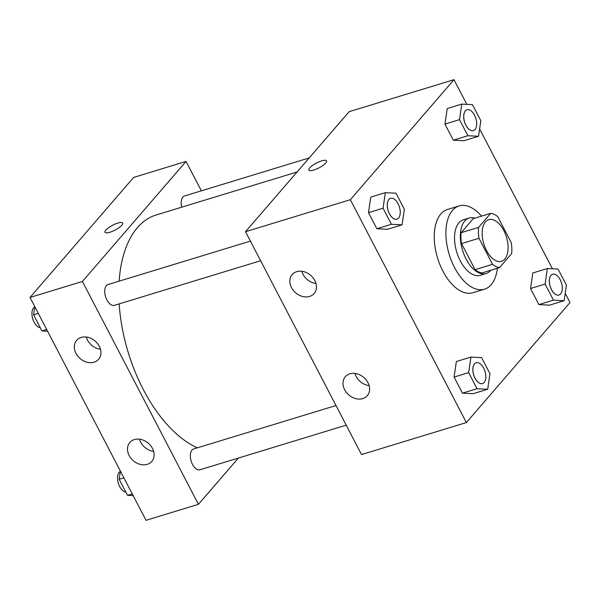 <?xml version="1.0" encoding="UTF-8"?>
<svg xmlns="http://www.w3.org/2000/svg" width="600" height="600" viewBox="0 0 600 600"><rect width="100%" height="100%" fill="white"/><g stroke="black" fill="none" stroke-linecap="round" stroke-linejoin="round"><path stroke-width="0.9" d="M504.795 259.035A21.758 11.812 -107 0 1 501.472 261.278A21.758 11.812 -107 0 1 483.825 243.915A21.758 11.812 -107 0 1 488.775 219.653A21.758 11.812 -107 0 1 505.23 233.647A21.758 11.812 -107 0 1 504.795 259.035M511.26 242.655L497.7 216.6A28.08 15.247 -107 0 0 490.71 213.33L478.59 227.362A28.08 15.247 -107 0 0 478.987 238.267L492.555 264.33A28.08 15.247 -107 0 0 499.537 267.6L511.658 253.567A28.08 15.247 -107 0 0 511.26 242.655M478.987 238.267L461.513 243.6L475.08 269.663L492.555 264.33M475.08 269.663A28.08 15.247 -107 0 0 482.062 272.933L499.537 267.6M461.513 243.6A28.08 15.247 -107 0 1 461.115 232.695L478.59 227.362M490.71 213.33L473.235 218.663L461.115 232.695M474.877 218.16A29.01 15.758 73 0 0 469.185 218.048A29.01 15.758 73 0 0 466.132 259.132A29.01 15.758 73 0 0 486.12 273.54A29.01 15.758 73 0 0 490.778 270.278M486.12 273.54L480.293 275.317A29.01 15.758 -107 0 1 460.312 260.91A29.01 15.758 -107 0 1 463.357 219.825L469.185 218.048M497.4 268.252A43.515 23.633 -107 0 1 491.16 284.715A43.515 23.633 -107 0 1 484.522 289.192A43.515 23.633 -107 0 1 449.22 254.468A43.515 23.633 -107 0 1 459.127 205.95A43.515 23.633 -107 0 1 481.5 216.135M484.522 289.192L472.875 292.748A43.515 23.633 -107 0 1 437.572 258.022A43.515 23.633 -107 0 1 447.48 209.505L459.127 205.95M466.838 104.37L453.99 79.68L350.355 199.71L466.365 422.572L570 302.543L565.215 293.355M552.428 268.785L479.625 128.933M470.933 357.09L456.375 361.53L454.08 377.077L462.45 393.158L473.115 393.697L487.68 389.257L489.967 373.71L481.597 357.63L470.933 357.09L468.645 372.63L477.015 388.717L487.68 389.257M385.342 192.667L370.778 197.115L368.49 212.655L376.86 228.735L387.525 229.275L402.082 224.835L404.377 209.295L396.007 193.208L385.342 192.667L383.048 208.215L391.425 224.295L402.082 224.835M461.798 104.115L447.24 108.555L444.945 124.102L453.322 140.183L463.98 140.722L478.545 136.282L480.832 120.735L472.463 104.655L461.798 104.115L459.51 119.655L467.88 135.743L478.545 136.282M547.388 268.53L532.83 272.978L530.535 288.517L538.912 304.605L549.577 305.145L564.135 300.697L566.43 285.157L558.053 269.07L547.388 268.53L545.1 284.077L553.47 300.157L564.135 300.697M326.558 160.868A9.975 2.715 -27.5 0 0 321.675 160.89A9.975 2.715 152.5 0 1 326.558 160.86A9.975 2.715 152.5 0 1 318.968 167.873A9.975 2.715 152.5 0 1 308.865 170.07A9.975 2.715 152.5 0 1 312.48 165.488A9.975 2.715 152.5 0 1 321.675 160.882A9.975 2.715 -27.5 0 0 312.487 165.488A9.975 2.715 -27.5 0 0 308.873 170.078M350.355 199.71L245.513 231.705L349.14 111.675L453.99 79.68M245.513 231.705L361.522 454.56L466.365 422.572M291.495 287.618A14.505 11.52 40.8 0 1 292.163 274.582A14.505 11.52 40.8 0 1 310.673 275.34A14.505 11.52 40.8 0 1 314.123 293.543A14.505 11.52 40.8 0 1 291.495 287.618M344.663 389.76A14.505 11.52 40.8 0 1 345.337 376.725A14.505 11.52 40.8 0 1 363.847 377.483A14.505 11.52 40.8 0 1 367.298 395.685A14.505 11.52 40.8 0 1 344.663 389.76M301.822 271.282A14.505 11.52 -139.2 0 0 303.007 274.282A14.505 11.52 -139.2 0 0 315.975 283.507M354.998 373.425A14.505 11.52 -139.2 0 0 356.183 376.425A14.505 11.52 -139.2 0 0 369.15 385.65M197.362 447.825A123.292 66.96 -107 0 1 119.175 303.892M119.153 281.153A123.292 66.96 -107 0 1 156.262 214.95L297.06 171.99M260.625 260.737L114.398 305.347A10.875 5.91 -107 0 1 105.57 296.67A10.875 5.91 -107 0 1 108.045 284.543L250.403 241.103M346.215 425.153L199.987 469.77A10.875 5.91 -107 0 1 191.16 461.092A10.875 5.91 -107 0 1 193.635 448.965L336 405.525M181.762 207.173A10.875 5.91 -107 0 1 184.5 195.983L309.195 157.935M198.435 504.322L82.425 281.468L30 297.457L146.01 520.32L198.435 504.322L238.38 458.055M201.36 190.837L186.053 161.43L82.425 281.468M81.188 337.44A14.505 11.52 40.8 0 1 97.485 343.515A14.505 11.52 40.8 0 1 98.61 359.295A14.505 11.52 40.8 0 1 75.983 353.37A14.505 11.52 40.8 0 1 76.65 340.343A14.505 11.52 40.8 0 1 81.188 337.44M147.248 464.347A14.505 11.52 40.8 0 1 129.157 455.52A14.505 11.52 40.8 0 1 129.825 442.485A14.505 11.52 40.8 0 1 148.335 443.243A14.505 11.52 40.8 0 1 151.785 461.445A14.505 11.52 40.8 0 1 147.248 464.347M186.053 161.43L133.635 177.428L30 297.457M86.31 337.043A14.505 11.52 -139.2 0 0 87.495 340.035A14.505 11.52 -139.2 0 0 100.462 349.26M139.485 439.185A14.505 11.52 -139.2 0 0 140.67 442.178A14.505 11.52 -139.2 0 0 153.637 451.403M121.86 225.225A9.975 2.715 152.5 0 1 112.433 231.33A9.975 2.715 152.5 0 1 105.007 232.275A9.975 2.715 152.5 0 1 112.597 225.263A9.975 2.715 152.5 0 1 122.7 223.065A9.975 2.715 152.5 0 1 121.86 225.225M122.7 223.065A9.975 2.715 -27.5 0 0 112.605 225.27A9.975 2.715 -27.5 0 0 105.007 232.275M120.375 471.067L119.167 479.265L127.538 495.345L133.163 495.63M119.167 479.265L123.892 477.825M127.538 495.345L132.262 493.905M125.85 492.112A10.875 5.91 -107 0 1 118.155 482.618A10.875 5.91 -107 0 1 120.33 471.375M34.785 306.645L33.57 314.843L41.947 330.93L47.572 331.215M33.57 314.843L38.303 313.403M41.947 330.93L46.672 329.483M40.26 327.69A10.875 5.91 -107 0 1 32.565 318.195A10.875 5.91 -107 0 1 34.733 306.952M558.938 295.02L558.982 295.005A10.875 5.91 -107 0 1 558.938 295.02A10.875 5.91 -107 0 1 550.11 286.343A10.875 5.91 -107 0 1 552.585 274.215A10.875 5.91 -107 0 1 552.615 274.207L552.638 274.2A10.875 5.91 -107 0 1 560.865 281.19A10.875 5.91 -107 0 1 560.648 293.888A10.875 5.91 -107 0 1 558.982 295.005A10.875 5.91 -107 0 1 550.162 286.327A10.875 5.91 -107 0 1 552.638 274.2M532.83 272.978L530.535 288.517L545.1 284.077M530.535 288.517L538.912 304.605L553.47 300.157M538.912 304.605L549.577 305.145M473.37 130.59A10.875 5.91 -107 0 1 473.347 130.597A10.875 5.91 -107 0 1 464.52 121.92A10.875 5.91 -107 0 1 466.995 109.792A10.875 5.91 -107 0 1 467.018 109.785M447.24 108.555L444.945 124.102L459.51 119.655M444.945 124.102L453.322 140.183L467.88 135.743M453.322 140.183L463.98 140.722M475.05 129.465A10.875 5.91 -107 0 1 473.393 130.59A10.875 5.91 -107 0 1 464.565 121.905A10.875 5.91 -107 0 1 467.04 109.778A10.875 5.91 -107 0 1 475.268 116.775A10.875 5.91 -107 0 1 475.05 129.465M482.505 383.572A10.875 5.91 -107 0 1 482.482 383.58A10.875 5.91 -107 0 1 473.655 374.895A10.875 5.91 -107 0 1 476.13 362.767A10.875 5.91 -107 0 1 476.153 362.76L476.175 362.752A10.875 5.91 -107 0 1 484.403 369.75A10.875 5.91 -107 0 1 484.185 382.447A10.875 5.91 -107 0 1 482.528 383.565A10.875 5.91 -107 0 1 473.7 374.88A10.875 5.91 -107 0 1 476.175 362.752M456.375 361.53L454.08 377.077L468.645 372.63M454.08 377.077L462.45 393.158L477.015 388.717M462.45 393.158L473.115 393.697M396.938 219.142A10.875 5.91 -107 0 1 388.11 210.465A10.875 5.91 -107 0 1 390.585 198.33A10.875 5.91 -107 0 1 398.812 205.327A10.875 5.91 -107 0 1 398.595 218.025A10.875 5.91 -107 0 1 396.938 219.142L396.885 219.157A10.875 5.91 -107 0 1 396.885 219.157A10.875 5.91 -107 0 1 388.065 210.472A10.875 5.91 -107 0 1 390.54 198.345A10.875 5.91 -107 0 1 390.562 198.337M370.778 197.115L368.49 212.655L383.048 208.215M368.49 212.655L376.86 228.735L391.425 224.295M376.86 228.735L387.525 229.275"/></g></svg>
